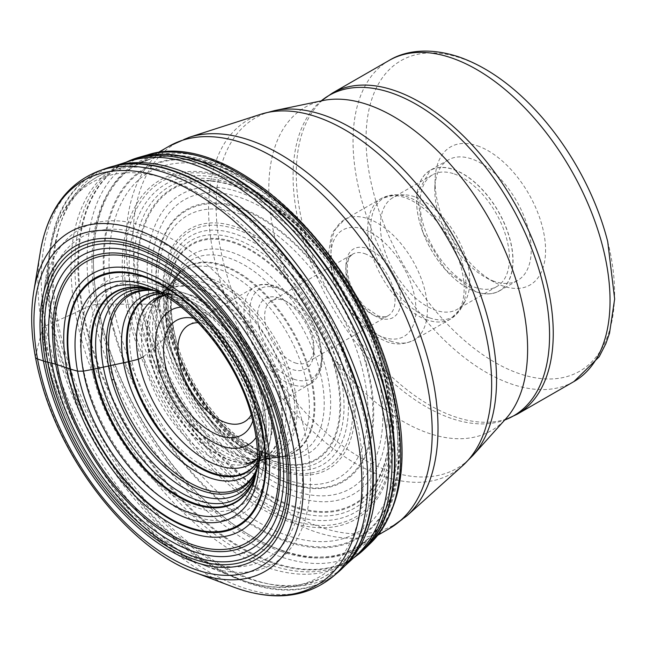 <?xml version="1.0" encoding="UTF-8"?>
<svg xmlns="http://www.w3.org/2000/svg" width="647" height="647" viewBox="0 0 647 647"><rect width="100%" height="100%" fill="white"/><g stroke="black" fill="none" stroke-linecap="round" stroke-linejoin="round"><path stroke-width="0.49" stroke-dasharray="3.23 2.43" d="M345.983 564.734A232.823 129.521 60.1 0 1 343.597 566.998A232.823 129.521 60.1 0 1 192.806 545.858A232.823 129.521 60.1 0 1 64.449 349.582A232.823 129.521 60.1 0 1 113.079 166.352A232.823 129.521 60.1 0 1 116.242 165.43M129.877 161.038A229.03 127.41 -119.9 0 0 122.615 163.764A229.03 127.41 -119.9 0 0 82.032 341.276A229.03 127.41 -119.9 0 0 350.625 560.059A229.03 127.41 -119.9 0 0 356.626 555.15M171.609 336.149A132.037 73.451 60.1 0 0 290.366 469.609A132.037 73.451 60.1 0 0 342.085 364.407A132.037 73.451 -119.9 0 0 223.328 230.947A132.037 73.451 -119.9 0 0 171.609 336.149L170.242 334.806A136.485 75.925 -119.9 0 0 292.994 472.755A136.485 75.925 -119.9 0 0 346.46 364.01A136.485 75.925 -119.9 0 0 223.708 226.062A136.485 75.925 -119.9 0 0 170.242 334.806M252.848 420.793A65.962 36.693 -119.9 0 0 254.999 407.877A65.962 36.693 -119.9 0 0 206.118 322.926A65.962 36.693 -119.9 0 0 198.613 319.594A65.962 36.693 -119.9 0 0 193.874 318.284M251.271 414.832A55.812 31.048 -119.9 0 0 255.266 399.021A55.812 31.048 -119.9 0 0 213.914 327.139A55.812 31.048 -119.9 0 0 207.558 324.325A55.812 31.048 -119.9 0 0 198.233 322.651M279.092 297.976A40.591 22.58 -119.9 0 0 258.266 324.293A40.591 22.58 -119.9 0 0 292.209 369.429A40.591 22.58 -119.9 0 0 313.795 352.3A40.591 22.58 -119.9 0 0 283.718 300.022A40.591 22.58 -119.9 0 0 279.092 297.976M295.04 362.862A35.52 19.758 -119.9 0 0 307.018 362.385A35.52 19.758 -119.9 0 0 313.924 347.876A35.52 19.758 -119.9 0 0 287.608 302.133A35.52 19.758 -119.9 0 0 283.564 300.337A35.52 19.758 -119.9 0 0 271.594 300.815A35.52 19.758 -119.9 0 0 267.907 332.445A35.52 19.758 -119.9 0 0 295.04 362.862M414.646 196.777A64.441 35.852 -119.9 0 0 404.229 194.844A64.441 35.852 -119.9 0 0 392.923 197.634A64.441 35.852 -119.9 0 0 386.235 255.023A64.441 35.852 -119.9 0 0 435.471 310.204A64.441 35.852 -119.9 0 0 457.194 309.347A64.441 35.852 -119.9 0 0 465.29 300.976A64.441 35.852 -119.9 0 0 459.896 242.714A64.441 35.852 -119.9 0 0 414.646 196.777M454.323 173.954A64.441 35.852 60.1 0 1 503.56 229.135A64.441 35.852 60.1 0 1 496.872 286.524A64.441 35.852 60.1 0 1 475.141 287.381A64.441 35.852 60.1 0 1 425.912 232.2A64.441 35.852 60.1 0 1 432.592 174.811A64.441 35.852 60.1 0 1 454.323 173.954M494.235 281.332A69.512 38.674 60.1 0 1 486.318 277.822A69.512 38.674 60.1 0 1 434.816 188.301A69.512 38.674 60.1 0 1 448.339 159.898A69.512 38.674 60.1 0 1 471.776 158.968A69.512 38.674 60.1 0 1 524.887 218.5A69.512 38.674 60.1 0 1 517.673 280.41A69.512 38.674 60.1 0 1 494.235 281.332M477.446 145.834A79.662 44.319 60.1 0 1 544.062 234.408A79.662 44.319 60.1 0 1 503.18 286.055A79.662 44.319 60.1 0 1 494.114 282.035A79.662 44.319 60.1 0 1 435.091 179.445A79.662 44.319 60.1 0 1 477.446 145.834M607.711 241.598A179.17 99.67 -119.9 0 1 519.258 373.626A179.17 99.67 -119.9 0 1 519.153 373.594A179.17 99.67 60.1 0 1 369.437 174.358A179.17 99.67 60.1 0 1 461.376 58.262A179.17 99.67 60.1 0 1 461.481 58.303A179.17 99.67 -119.9 0 1 527.143 101.563M35.399 357.055A8.12 3.623 169.6 0 1 35.431 356.319L42.37 328.919A8.12 3.623 169.6 0 1 45.743 325.853L52.439 322.732A10.409 4.65 169.6 0 1 53.159 322.416A406.308 181.411 -10.4 0 0 57.688 320.54L75.384 312.711A248.036 110.742 -10.4 0 0 79.201 310.762L82.185 309.258A8.961 4.003 169.6 0 1 82.889 308.942L91.364 305.344L97.64 304.05L107.297 303.912A10.19 4.553 169.6 0 1 108.114 303.912A395.665 176.655 -10.4 0 0 113.007 304.041A396.223 176.906 -10.4 0 0 125.971 304.211A390.157 174.205 -10.4 0 0 128.138 304.219L132.748 304.203A216.575 96.702 -10.4 0 0 137.115 304.147A952.303 425.192 -10.4 0 0 140.577 304.082A9.268 4.133 169.6 0 1 141.353 304.082L150.444 304.3L154.94 305.651L158.855 309.323A10.295 4.594 169.6 0 1 159.162 309.646A405.37 180.99 -10.4 0 0 160.82 311.676A408.144 182.228 -10.4 0 0 165.478 316.917A221.064 98.7 169.6 0 1 166.279 317.782L167.775 319.675A700.944 312.962 -10.4 0 0 168.98 321.519L170.104 322.91A11.711 5.233 169.6 0 1 170.363 323.225L173.129 327.075L172.555 330.067L168.139 334.839A10.595 4.731 169.6 0 1 167.735 335.243A439.96 196.437 -10.4 0 0 165.098 337.685A441.351 197.06 -10.4 0 0 158.418 344.131A109.343 48.816 169.6 0 1 157.31 345.215L154.479 347.609A1063.595 474.882 -10.4 0 0 151.325 349.978L149.174 351.798A15.73 7.02 169.6 0 1 148.729 352.194L143.31 356.853M40.316 251.966A233.518 129.91 -119.9 0 0 49.156 358.05A233.518 129.91 -119.9 0 0 233.009 586.878M195.24 572.571A195.758 108.898 60.1 0 1 41.117 380.735A195.758 108.898 60.1 0 1 33.709 291.813M332.315 577.084A235.338 130.912 60.1 0 1 180.367 552.061A235.338 130.912 60.1 0 1 52.577 355.211A235.338 130.912 60.1 0 1 45.743 325.853A235.338 130.912 60.1 0 1 98.692 171.043M105.105 168.705A234.149 130.257 -119.9 0 0 52.439 322.732A234.149 130.257 -119.9 0 0 59.241 351.944A234.149 130.257 -119.9 0 0 186.368 547.799A234.149 130.257 -119.9 0 0 337.556 572.708M343.775 566.958A233.988 130.168 60.1 0 1 191.714 550.985A233.988 130.168 60.1 0 1 59.961 351.604A233.988 130.168 -119.9 0 1 113.209 166.222M122.615 163.764L125.712 162.357A228.626 127.184 -119.9 0 0 124.79 162.785A228.626 127.184 -119.9 0 0 85.841 339.279A228.626 127.184 -119.9 0 0 352.566 558.676L352.566 558.676A228.626 127.184 -119.9 0 0 353.416 558.07M357.953 554.73A228.278 126.99 60.1 0 1 88.817 337.734A228.278 126.99 60.1 0 1 127.936 161.402M139.574 157.14A228.14 126.917 -119.9 0 0 89.512 337.402A228.14 126.917 -119.9 0 0 216.81 530.904A228.14 126.917 -119.9 0 0 364.876 548.721M370.755 543.011A226.078 125.769 60.1 0 1 224.04 525.267A226.078 125.769 60.1 0 1 97.932 333.545A226.078 125.769 -119.9 0 1 147.467 154.932M391.176 379.36A222.342 123.69 60.1 0 1 304.082 556.517A222.342 123.69 60.1 0 1 104.102 331.782A222.342 123.69 -119.9 0 1 191.197 154.625A222.342 123.69 -119.9 0 1 391.176 379.36M389.292 376.263A213.599 118.822 60.1 0 1 305.619 546.456A213.599 118.822 60.1 0 1 113.5 330.552A213.599 118.822 60.1 0 1 197.173 160.359A213.599 118.822 60.1 0 1 389.292 376.263M114.293 330.463A212.839 118.401 -119.9 0 0 305.724 545.591A212.839 118.401 -119.9 0 0 389.098 376.012A212.839 118.401 -119.9 0 0 197.667 160.885A212.839 118.401 -119.9 0 0 114.293 330.463M387.731 374.532A208.091 115.756 60.1 0 1 306.209 540.334A208.091 115.756 60.1 0 1 119.048 330.002A208.091 115.756 -119.9 0 1 200.57 164.192A208.091 115.756 -119.9 0 1 387.731 374.532M384.447 370.529A195.782 108.914 60.1 0 1 307.746 526.529A195.782 108.914 60.1 0 1 131.656 328.636A195.782 108.914 -119.9 0 1 208.35 172.636A195.782 108.914 -119.9 0 1 384.447 370.529M383.946 369.849A193.76 107.79 60.1 0 1 308.037 524.24A193.76 107.79 60.1 0 1 133.767 328.393A193.768 107.79 -119.9 0 1 209.668 174.003A193.768 107.79 -119.9 0 1 383.946 369.858M382.935 368.394A189.506 105.421 60.1 0 1 308.7 519.395A189.506 105.421 60.1 0 1 138.248 327.843A189.506 105.421 60.1 0 1 212.483 176.849A189.506 105.421 60.1 0 1 382.935 368.394M142.502 327.293A185.543 103.221 -119.9 0 0 309.387 514.834A185.543 103.221 -119.9 0 0 382.07 366.995A185.543 103.221 -119.9 0 0 215.192 179.454A185.543 103.221 -119.9 0 0 142.502 327.293M145.882 326.84A182.438 101.49 60.1 0 1 217.343 181.475A182.438 101.49 60.1 0 1 381.439 365.878A182.438 101.49 60.1 0 1 309.97 511.243A182.438 101.49 60.1 0 1 145.874 326.84M146.634 326.743A181.71 101.086 -119.9 0 0 310.075 510.418A181.71 101.086 -119.9 0 0 381.253 365.636A181.71 101.086 -119.9 0 0 217.821 181.961A181.71 101.086 -119.9 0 0 146.634 326.743M378.738 362.878A172.927 96.201 60.1 0 1 310.997 500.657A172.927 96.201 60.1 0 1 155.466 325.87A172.927 96.201 -119.9 0 1 223.207 188.091A172.927 96.201 -119.9 0 1 378.738 362.878M374.856 362.077A166.578 92.667 60.1 0 1 309.606 494.801A166.578 92.667 60.1 0 1 159.777 326.428A166.578 92.667 -119.9 0 1 225.035 193.704A166.578 92.667 -119.9 0 1 374.856 362.077M366.153 362.506A157.019 87.353 60.1 0 1 304.648 487.62A157.019 87.353 60.1 0 1 163.416 328.902A157.019 87.353 60.1 0 1 224.93 203.797A157.019 87.353 60.1 0 1 366.153 362.506M163.699 329.129A156.218 86.9 -119.9 0 0 304.203 487.029A156.218 86.9 -119.9 0 0 365.393 362.563A156.218 86.9 -119.9 0 0 224.889 204.662A156.218 86.9 -119.9 0 0 163.699 329.129M360.694 362.959A151.398 84.223 60.1 0 1 301.389 483.592A151.398 84.223 60.1 0 1 165.211 330.56A151.398 84.223 -119.9 0 1 224.525 209.927A151.398 84.223 -119.9 0 1 360.694 362.959M348.474 363.873A138.612 77.106 60.1 0 1 294.175 474.316A138.612 77.106 60.1 0 1 169.506 334.208A138.612 77.106 60.1 0 1 223.805 223.765A138.612 77.106 60.1 0 1 348.474 363.873M342.085 364.407A700.944 241.549 164.3 0 1 337.888 364.859A127.944 71.178 60.1 0 1 287.769 466.802A127.944 71.178 60.1 0 1 172.692 337.483L173.72 338.462A124.661 69.35 60.1 0 1 222.552 239.139A124.661 69.35 60.1 0 1 334.677 365.134A124.661 69.35 60.1 0 1 285.845 464.465A124.661 69.35 60.1 0 1 173.72 338.462M333.941 365.199A123.9 68.93 60.1 0 1 285.4 463.923A123.9 68.93 60.1 0 1 173.962 338.68A123.9 68.93 60.1 0 1 222.495 239.964A123.9 68.93 60.1 0 1 333.941 365.199M176.477 341.438A115.117 64.037 -119.9 0 0 280.022 457.801A115.117 64.037 -119.9 0 0 325.118 366.073A115.117 64.045 -119.9 0 0 221.573 249.71A115.117 64.045 -119.9 0 0 176.477 341.438M175.644 277.32L180.278 270.648A110.839 61.659 -119.9 0 1 252.589 270.333A110.839 61.659 -119.9 0 1 318.89 367.609A110.839 61.659 60.1 0 1 287.203 456.483A110.839 61.659 60.1 0 1 175.774 343.889A110.839 61.659 -119.9 0 1 180.278 270.648L175.588 279.658L171.94 294.927C170.298 308.7 171.892 324.349 176.72 341.875C187.662 382.361 217.91 425.208 248.488 444.238C258.654 450.66 268.109 454.574 276.859 455.989L287.203 456.483L279.1 457.146A107.232 59.653 60.1 0 1 171.253 348.215A107.232 59.653 60.1 0 1 175.636 277.328A107.232 59.653 60.1 0 1 175.644 277.32A107.232 59.653 60.1 0 1 245.593 277.062A107.232 59.653 60.1 0 1 309.711 371.16A107.232 59.653 60.1 0 1 279.1 457.146L282.286 456.725A106.965 59.5 -119.9 0 0 308.942 371.475A106.965 59.5 -119.9 0 0 247.291 279.269A106.965 59.5 -119.9 0 0 177.601 274.781L177.601 274.781A106.965 59.5 -119.9 0 0 170.84 348.587A106.965 59.5 -119.9 0 0 282.286 456.725L277.514 457.566A105.469 58.675 60.1 0 1 168.155 350.844A105.469 58.675 -119.9 0 1 174.472 278.485A105.469 58.675 -119.9 0 0 174.472 278.485L177.601 274.781L175.636 277.328M252.718 462.662L254.263 462.362A97.244 54.097 -119.9 0 0 254.263 462.362L246.151 464.214A94.777 52.722 60.1 0 0 268.432 388.952A94.777 52.722 -119.9 0 0 214.626 307.867A94.777 52.722 -119.9 0 0 152.967 302.254L158.636 296.18A97.244 54.097 -119.9 0 0 158.636 296.18A97.244 54.097 -119.9 0 0 151.552 364.326A97.244 54.097 -119.9 0 0 254.255 462.362A97.244 54.097 -119.9 0 0 277.118 385.143A97.244 54.097 -119.9 0 0 221.905 301.939A97.244 54.097 -119.9 0 0 158.644 296.172L157.609 297.361A97.479 54.227 60.1 0 1 157.609 297.361A97.479 54.227 60.1 0 1 221.169 300.41A97.479 54.227 60.1 0 1 277.862 384.819A97.479 54.227 60.1 0 1 252.718 462.662A97.479 54.227 60.1 0 1 252.71 462.662A97.479 54.227 60.1 0 1 152.005 363.962A97.479 54.227 60.1 0 1 157.609 297.369L163.465 291.223A98.425 54.752 -119.9 0 1 227.17 300.475A98.425 54.752 -119.9 0 1 281.259 383.315A98.425 54.752 60.1 0 1 260.967 460.688L265.294 459.265A99.314 55.246 60.1 0 0 285.594 381.253A99.314 55.246 -119.9 0 0 231.133 297.757A99.314 55.246 -119.9 0 0 166.877 288.19L174.48 278.485A105.469 58.675 -119.9 0 1 243.223 282.254A105.469 58.675 -119.9 0 1 304.341 373.408A105.469 58.675 60.1 0 1 277.514 457.566L264.971 459.443A101.264 56.338 60.1 0 1 161.362 356.764A101.264 56.338 60.1 0 1 166.546 288.384A101.264 56.338 60.1 0 1 166.554 288.384A101.264 56.338 60.1 0 1 232.605 290.317A101.264 56.338 60.1 0 1 292.112 378.438A101.264 56.338 60.1 0 1 264.971 459.443L264.049 459.572A100.552 55.933 -119.9 0 0 290.058 379.271A100.552 55.933 -119.9 0 0 231.529 292.177A100.552 55.933 -119.9 0 0 165.972 289.112A100.552 55.933 -119.9 0 0 165.972 289.12A100.552 55.933 -119.9 0 0 160.23 357.759A100.552 55.933 -119.9 0 0 264.049 459.572L265.302 459.257A99.314 55.246 60.1 0 1 265.294 459.265A99.314 55.246 60.1 0 1 157.367 359.999L160.23 357.759M252.71 462.662L260.967 460.688A98.425 54.752 60.1 0 1 154.18 362.255A98.425 54.752 -119.9 0 1 163.465 291.223L166.869 288.19A99.314 55.246 -119.9 0 0 166.869 288.19A99.314 55.246 -119.9 0 0 157.367 359.999M246.151 464.214A94.777 52.722 60.1 0 1 146.06 368.669A94.777 52.722 -119.9 0 1 152.967 302.254M163.545 295.323A95.53 53.143 60.1 0 1 176.081 294.741A95.53 53.143 60.1 0 1 176.097 294.741A95.53 53.143 60.1 0 1 264.405 391.629A95.53 53.143 60.1 0 1 264.267 447.999A95.53 53.143 60.1 0 1 264.267 448.015A95.53 53.143 60.1 0 1 257.457 458.553M257.32 462.281A100.706 56.022 -119.9 0 0 263.596 448.517A100.706 56.022 -119.9 0 0 263.604 448.5A100.706 56.022 -119.9 0 0 261.315 395.883A100.706 56.022 -119.9 0 0 175.345 295.072A100.706 56.022 -119.9 0 0 175.305 295.064L169.611 293.956A100.261 55.779 -119.9 0 1 169.635 293.956A100.261 55.779 -119.9 0 1 261.517 395.56A100.261 55.779 60.1 0 1 261.703 453.976A100.261 55.779 60.1 0 1 261.695 453.992A100.261 55.779 60.1 0 1 257.336 461.958M153.606 290.495A110.977 61.732 60.1 0 1 159.906 291.457L171.188 294.029A103.569 57.615 -119.9 0 1 171.22 294.037A103.569 57.615 -119.9 0 1 260.24 397.873A103.569 57.615 60.1 0 1 262.423 452.593A103.569 57.615 60.1 0 1 262.415 452.617A103.569 57.615 60.1 0 1 257.166 464.578M262.423 452.593L258.622 464.724A112.222 62.427 60.1 0 1 258.622 464.724A112.222 62.427 60.1 0 0 256.681 404.06A112.222 62.427 -119.9 0 0 158.806 291.223L159.906 291.457A110.977 61.732 60.1 0 1 159.922 291.465A110.977 61.732 60.1 0 1 257.215 403.162A110.977 61.732 60.1 0 1 258.97 463.648A110.977 61.732 60.1 0 1 258.97 463.656A110.977 61.732 60.1 0 1 256.641 469.568M256.285 472.019A115.279 64.126 -119.9 0 0 258.549 464.975L258.622 464.716A112.222 62.427 60.1 0 1 256.552 470.215M258.549 464.975L258.549 464.975A115.279 64.126 -119.9 0 0 258.557 464.942A115.279 64.126 -119.9 0 0 255.533 406.187A115.279 64.126 -119.9 0 0 158.596 291.174A115.279 64.126 -119.9 0 0 158.539 291.158A115.279 64.126 -119.9 0 0 151.309 289.573M149.311 288.837A118.571 65.962 -119.9 0 1 153.646 289.824A118.571 65.962 -119.9 0 0 153.646 289.824A118.571 65.962 -119.9 0 1 254.408 408.403A118.571 65.962 60.1 0 1 257.231 469.892A118.571 65.962 60.1 0 1 257.231 469.908A118.571 65.962 60.1 0 1 255.913 474.122M146.012 288.109A120.868 67.239 60.1 0 1 253.462 410.052A120.868 67.239 60.1 0 1 254.886 477.357L257.231 469.908M255.88 474.308A121.353 67.506 -119.9 0 0 256.73 471.105A121.353 67.506 -119.9 0 0 256.738 471.081A121.353 67.506 -119.9 0 0 253.268 410.392A121.353 67.506 -119.9 0 0 152.369 289.654A121.353 67.506 -119.9 0 0 152.328 289.646A121.353 67.506 -119.9 0 0 149.133 288.772M145.947 287.729A127.338 70.838 -119.9 0 1 251.448 414.306A127.338 70.838 60.1 0 1 255.201 477.518M145.996 288.101L158.806 291.223A112.222 62.427 -119.9 0 0 158.798 291.223A112.222 62.427 -119.9 0 0 153.007 290.244M175.321 295.064L171.164 294.029A103.569 57.615 -119.9 0 0 158.191 292.549M175.305 295.064A100.706 56.022 -119.9 0 0 160.254 293.576M169.611 293.956A100.261 55.779 -119.9 0 0 160.537 293.722M337.888 364.859A127.944 71.178 -119.9 0 0 222.811 235.532A127.944 71.178 -119.9 0 0 172.692 337.483M217.052 472.625A102.08 56.79 60.1 0 1 216.915 472.577A102.08 56.79 60.1 0 1 131.956 361.147A102.08 56.79 60.1 0 1 180.804 291.91A102.08 56.79 60.1 0 1 183.797 292.848A102.08 56.79 60.1 0 1 183.934 292.897A102.08 56.79 60.1 0 1 269.087 445.354A102.08 56.79 60.1 0 1 217.052 472.625M156.445 285.036A126.537 70.394 -119.9 0 0 156.315 284.995A126.537 70.394 -119.9 0 0 152.433 283.766A126.537 70.394 -119.9 0 0 91.866 369.51A126.537 70.394 -119.9 0 0 197.068 507.669A126.537 70.394 -119.9 0 0 197.198 507.717A126.537 70.394 -119.9 0 0 261.865 473.968A126.537 70.394 -119.9 0 0 156.445 285.036M181.095 307.099A77.656 43.203 -119.9 0 1 196.615 309.274A77.656 43.203 60.1 0 1 196.72 309.306A77.656 43.203 60.1 0 1 252.322 366.938A77.656 43.203 60.1 0 1 256.107 437.461M291.627 384.472A55.812 31.048 60.1 0 1 249.071 336.642A55.812 31.048 60.1 0 1 254.894 287.009A55.812 31.048 60.1 0 1 273.713 286.265A55.812 31.048 60.1 0 1 273.818 286.298A55.812 31.048 60.1 0 1 316.383 334.135A55.812 31.048 60.1 0 1 310.56 383.768A55.812 31.048 60.1 0 1 291.74 384.504A55.812 31.048 60.1 0 1 291.627 384.472M294.013 379.255A51.76 28.791 -119.9 0 0 320.58 345.765A51.76 28.791 -119.9 0 0 277.393 288.19A51.76 28.791 60.1 0 0 277.288 288.15A51.76 28.791 60.1 0 0 250.721 321.64A51.76 28.791 60.1 0 0 293.908 379.215A51.76 28.791 -119.9 0 0 294.013 379.255M364.601 253.624A35.52 19.758 60.1 0 1 364.706 253.656A35.52 19.758 60.1 0 1 391.839 284.073A35.52 19.758 60.1 0 1 388.151 315.704A35.52 19.758 60.1 0 1 376.279 316.213A35.52 19.758 60.1 0 1 376.174 316.181A35.52 19.758 60.1 0 1 349.04 285.764A35.52 19.758 60.1 0 1 352.728 254.134A35.52 19.758 60.1 0 1 364.601 253.624M366.97 248.399A39.58 22.014 60.1 0 1 400.048 292.331A39.58 22.014 60.1 0 1 379.87 318.106A39.58 22.014 60.1 0 1 379.757 318.065A39.58 22.014 -119.9 0 1 346.679 274.134A39.58 22.014 -119.9 0 1 366.857 248.367A39.58 22.014 60.1 0 1 366.97 248.399M363.444 229.2A61.4 34.154 -119.9 0 0 331.943 269.006A61.4 34.154 -119.9 0 0 383.283 337.273A61.4 34.154 -119.9 0 0 414.784 297.466A61.4 34.154 -119.9 0 0 363.444 229.2M390.44 341.05A69.512 38.674 -119.9 0 0 413.878 340.128A69.512 38.674 -119.9 0 0 421.116 278.291A69.512 38.674 -119.9 0 0 368.086 218.726A69.512 38.674 -119.9 0 0 367.981 218.694A69.512 38.674 -119.9 0 0 344.544 219.616A69.512 38.674 -119.9 0 0 337.305 281.453A69.512 38.674 -119.9 0 0 390.335 341.018A69.512 38.674 -119.9 0 0 390.44 341.05M427.044 319.893A69.512 38.674 60.1 0 1 374.015 260.329A69.512 38.674 60.1 0 1 381.253 198.492A69.512 38.674 60.1 0 1 404.698 197.57A69.512 38.674 60.1 0 1 404.804 197.602A69.512 38.674 60.1 0 1 457.833 257.166A69.512 38.674 60.1 0 1 450.595 319.003A69.512 38.674 60.1 0 1 427.149 319.925A69.512 38.674 60.1 0 1 427.044 319.893M429.503 317.839A68.752 38.246 -119.9 0 0 461.319 307.988A68.752 38.246 -119.9 0 0 455.593 245.892A68.752 38.246 -119.9 0 0 407.4 196.85A68.752 38.246 -119.9 0 0 407.286 196.817A68.752 38.246 -119.9 0 0 396.166 194.755A68.752 38.246 -119.9 0 0 373.74 248.982A68.752 38.246 -119.9 0 0 429.39 317.798A68.752 38.246 -119.9 0 0 429.503 317.839M475.836 291.716A69.415 38.618 -119.9 0 0 475.941 291.757A69.415 38.618 -119.9 0 0 511.575 246.822A69.415 38.618 -119.9 0 0 453.628 169.611A69.415 38.618 -119.9 0 0 453.523 169.579A69.415 38.618 -119.9 0 0 417.889 214.513A69.415 38.618 -119.9 0 0 475.836 291.716M476.038 291.805A69.512 38.674 -119.9 0 0 499.476 290.875A69.512 38.674 -119.9 0 0 506.714 229.038A69.512 38.674 -119.9 0 0 453.684 169.482A69.512 38.674 -119.9 0 0 453.579 169.441A69.512 38.674 -119.9 0 0 430.142 170.371A69.512 38.674 -119.9 0 0 422.895 232.208A69.512 38.674 -119.9 0 0 475.925 291.765A69.512 38.674 -119.9 0 0 476.038 291.805M389.154 60.422A185.26 103.059 -119.9 0 0 369.906 225.326A185.26 103.059 -119.9 0 0 511.356 383.995A185.26 103.059 -119.9 0 0 511.47 384.035A185.26 103.059 -119.9 0 0 573.929 381.568M517.139 414.242A185.26 103.059 60.1 0 1 454.679 416.708A185.26 103.059 60.1 0 1 454.574 416.676A185.26 103.059 60.1 0 1 313.116 258.007A185.26 103.059 60.1 0 1 332.364 93.095M451.194 418.35A184.88 102.849 60.1 0 1 451.088 418.318A184.88 102.849 60.1 0 1 313.439 268.885A184.88 102.849 60.1 0 1 320.2 101.725A184.88 102.849 60.1 0 1 321.163 100.916L320.2 101.725L322.813 100.568A186.571 103.787 -119.9 0 0 280.483 258.08A186.571 103.787 -119.9 0 0 428.346 433.134A186.571 103.787 -119.9 0 0 505.873 418.746L503.568 420.421A184.88 102.849 60.1 0 1 451.194 418.35M504.749 420A184.88 102.849 60.1 0 1 503.568 420.421L504.749 420M473.006 455.334A202.139 112.449 60.1 0 1 388.993 470.927A202.139 112.449 60.1 0 1 388.887 470.895A202.139 112.449 60.1 0 1 228.771 281.186A202.139 112.449 60.1 0 1 274.651 110.597M260.684 114.293A204.056 113.516 -119.9 0 0 223.223 290.406A204.056 113.516 -119.9 0 0 382.975 476.16A204.056 113.516 -119.9 0 0 383.081 476.2A204.056 113.516 -119.9 0 0 462.783 465.565M406.906 515.829A219.875 122.315 60.1 0 1 321.025 527.289A219.875 122.315 60.1 0 1 320.912 527.256A219.875 122.315 60.1 0 1 148.778 327.107A219.875 122.315 60.1 0 1 189.134 137.334M169.126 146.19A220.643 122.744 -119.9 0 0 146.206 342.611A220.643 122.744 -119.9 0 0 314.693 531.583A220.643 122.744 -119.9 0 0 314.806 531.624A220.643 122.744 -119.9 0 0 389.203 528.68M282.149 550.411A220.643 122.744 60.1 0 1 113.581 361.471A220.643 122.744 60.1 0 1 136.477 164.969A220.643 122.744 60.1 0 1 210.776 162.001A220.643 122.744 60.1 0 1 210.873 162.033A220.643 122.744 60.1 0 1 379.441 350.973A220.643 122.744 60.1 0 1 356.546 547.467A220.643 122.744 60.1 0 1 282.254 550.443A220.643 122.744 60.1 0 1 282.149 550.411M280.79 551.373A220.829 122.849 -119.9 0 0 280.887 551.406A220.829 122.849 -119.9 0 0 368.159 538.838A220.829 122.849 -119.9 0 0 372.931 338.688A220.829 122.849 -119.9 0 0 209.45 162.672A220.829 122.849 -119.9 0 0 209.345 162.64A220.829 122.849 -119.9 0 0 149.772 159.267A220.829 122.849 -119.9 0 0 107.41 349.17A220.829 122.849 -119.9 0 0 280.79 551.373M248.658 578.677A229.895 127.888 60.1 0 1 248.553 578.644A229.895 127.888 60.1 0 1 68.137 368.103A229.895 127.888 60.1 0 1 112.271 170.484A229.895 127.888 60.1 0 1 174.391 174.027A229.895 127.888 60.1 0 1 174.496 174.059A229.895 127.888 60.1 0 1 344.608 357.33A229.895 127.888 60.1 0 1 339.618 565.632A229.895 127.888 60.1 0 1 248.658 578.677M168.713 179.575A227.647 126.642 -119.9 0 0 168.608 179.534A227.647 126.642 -119.9 0 0 49.463 254.214A227.647 126.642 -119.9 0 0 235.662 577.844A227.647 126.642 -119.9 0 0 242.043 580.197A227.647 126.642 -119.9 0 0 242.148 580.238A227.647 126.642 -119.9 0 0 358.964 432.714A227.647 126.642 -119.9 0 0 168.713 179.575M207.582 566.626A193.218 107.483 60.1 0 1 207.485 566.594A193.218 107.483 60.1 0 1 202.074 564.596A193.218 107.483 60.1 0 1 44.036 289.913A193.218 107.483 60.1 0 1 145.163 226.531A193.218 107.483 60.1 0 1 145.26 226.563A193.218 107.483 60.1 0 1 306.735 441.416A193.218 107.483 60.1 0 1 207.582 566.626M143.844 234.788A185.503 103.196 60.1 0 1 298.954 441.036A185.503 103.196 60.1 0 1 203.773 561.313A185.503 103.196 60.1 0 1 48.662 355.066A185.503 103.196 60.1 0 1 143.844 234.788M152.053 279.52A134.673 74.923 -119.9 0 0 82.953 366.841A134.673 74.923 -119.9 0 0 195.564 516.573A134.673 74.923 -119.9 0 0 264.663 429.26A134.673 74.923 -119.9 0 0 152.053 279.52M344.908 565.81L343.597 566.998M353.399 558.086L350.625 560.059M257.466 458.092L264.267 448.015L261.703 453.976L263.596 448.517M263.604 448.5L262.415 452.617M258.557 464.942L257.231 469.892M255.897 474.243L255.169 477.656M145.874 287.705L152.352 289.654M152.328 289.646L149.198 288.797M169.635 293.956L176.097 294.741M176.081 294.741L171.301 294.506L163.95 295.55M114.77 165.818L113.079 166.352M269.087 445.354L261.865 473.968C279.043 408.386 212.92 301.817 156.073 284.915L184.686 293.131C238.225 310.997 283.289 391.233 269.087 445.354M213.914 327.139L206.118 322.926M255.266 399.021L254.999 407.877M244.412 421.828L310.56 383.768L321.187 369.186L322.659 356.036L318.219 334.103L310.997 318.656L296.933 300.168L284.502 290.204L275.687 285.998C265.998 283.475 259.067 283.807 254.894 287.009L188.738 325.069M287.608 302.133L283.718 300.022M313.924 347.876L313.795 352.3M307.018 362.385L388.151 315.704C386.534 317.151 383.202 317.216 378.155 315.914L364.528 306.67L354.952 294.005L350.059 283.532L347.512 273.689L347.318 263.887L348.701 258.881L350.213 256.333L352.728 254.134L271.594 300.815M404.229 194.844L396.166 194.755L381.253 198.492L344.544 219.616L333.674 230.89L331.215 236.349L328.506 253.697L333.666 281.558L342.813 301.373L360.711 324.673L376.142 336.739L386.494 341.584C395.107 345.11 404.238 344.625 413.878 340.128L450.595 319.003L461.319 307.988L465.29 300.976M496.872 286.524L457.194 309.347M432.592 174.811L392.923 197.634M448.339 159.898L430.142 170.371L416.967 193.712L422.782 232.03L445.532 269.831L475.982 291.813C485.153 294.87 492.982 294.555 499.476 290.875L517.673 280.41M486.318 277.822L494.114 282.035M434.816 188.301L435.091 179.445M157.714 152.749L136.477 164.969L149.772 159.267L112.271 170.484C77.43 182.244 56.491 210.154 49.463 254.214L44.036 289.913C26.656 382.466 113.33 533.104 202.074 564.596L242.358 580.31C281.283 593.396 313.706 588.503 339.618 565.632L368.159 538.838L356.546 547.467L377.783 535.247"/><path stroke-width="0.97" d="M365.062 399.401A232.823 129.521 60.1 0 1 345.983 564.734L343.775 566.958A233.988 130.168 60.1 0 0 362.077 401.682A233.988 130.168 -119.9 0 0 113.209 166.222L116.242 165.43A232.823 129.521 60.1 0 1 365.062 399.401M344.908 565.81L356.626 555.15A229.03 127.41 -119.9 0 0 377.743 390.287A229.03 127.41 -119.9 0 0 129.877 161.038L114.77 165.818M272.379 419.854A164.12 91.3 60.1 0 1 208.091 550.621A164.12 91.3 60.1 0 1 60.478 384.739A164.12 91.3 60.1 0 1 124.774 253.972A164.12 91.3 60.1 0 1 272.379 419.854M56.782 384.326A169.409 94.244 -119.9 0 0 209.159 555.563A169.409 94.244 -119.9 0 0 275.517 420.582A169.409 94.244 -119.9 0 0 123.148 249.346A169.409 94.244 -119.9 0 0 56.782 384.326M193.874 318.284A65.962 36.693 -119.9 0 0 165.406 365.523A65.962 36.693 -119.9 0 0 219.923 435.706A65.962 36.693 -119.9 0 0 252.848 420.793M198.233 322.651A55.812 31.048 -119.9 0 0 188.738 325.069A55.812 31.048 -119.9 0 0 182.947 374.775A55.812 31.048 -119.9 0 0 225.593 422.572A55.812 31.048 -119.9 0 0 244.412 421.828A55.812 31.048 -119.9 0 0 251.271 414.832M389.154 60.422A185.26 103.059 -119.9 0 1 451.622 57.947A185.26 103.059 -119.9 0 1 451.727 57.987A185.26 103.059 -119.9 0 1 593.186 216.656A185.26 103.059 -119.9 0 1 573.929 381.568L599.146 356.812L605.891 343.581L609.506 333.286L614.65 298.954L607.711 241.598A179.17 99.67 -119.9 0 0 527.143 101.563C505.186 80.091 482.484 65.218 459.022 56.952C427.424 46.479 403.485 51.574 389.154 60.422L332.364 93.095A185.26 103.059 60.1 0 1 394.832 90.629A185.26 103.059 60.1 0 1 394.937 90.661A185.26 103.059 60.1 0 1 536.395 249.33A185.26 103.059 60.1 0 1 517.139 414.242L504.749 420A184.88 102.849 60.1 0 0 535.603 259.221A184.88 102.849 60.1 0 0 391.564 92.966A184.88 102.849 60.1 0 0 391.467 92.925A184.88 102.849 60.1 0 0 321.163 100.916L332.364 93.095M143.31 356.853L138.288 359.271A731.927 326.792 169.6 0 1 129.149 361.592A8.904 3.971 169.6 0 1 128.365 361.77A605.689 270.43 -10.4 0 0 123.512 362.789A558.021 249.152 -10.4 0 0 110.702 365.563A344.455 153.792 169.6 0 1 108.526 366.048A129.756 57.931 169.6 0 1 103.342 367.132A494.284 220.692 -10.4 0 0 97.875 368.24A75.553 33.733 -10.4 0 0 93.888 369.113A10.967 4.893 169.6 0 1 93.063 369.283A3166.2 1413.671 169.6 0 1 83.342 371.168L77.543 371.143L70.507 369.178A9.511 4.246 169.6 0 1 69.933 369A374.815 167.355 -10.4 0 0 66.528 367.795A379.554 169.465 -10.4 0 0 57.308 364.754A161.499 72.108 -10.4 0 0 55.715 364.261L51.865 363.193A461.392 206.005 -10.4 0 0 47.749 362.166A201.209 89.836 169.6 0 1 45.516 361.608A30.441 13.595 169.6 0 1 43.438 360.986L37.542 358.964A8.12 3.623 169.6 0 1 35.399 357.055M350.666 408.022A233.518 129.91 -119.9 0 0 183.53 186.562A233.518 129.91 -119.9 0 0 40.316 251.966L33.709 291.813A195.758 108.898 60.1 0 1 153.768 236.988A195.758 108.898 60.1 0 1 293.875 422.628A195.758 108.898 60.1 0 1 195.24 572.571L233.009 586.878A233.518 129.91 -119.9 0 0 350.666 408.022M43.05 382.603A189.539 105.437 60.1 0 1 117.293 231.586A189.539 105.437 60.1 0 1 287.769 423.162A189.539 105.437 60.1 0 1 213.518 574.188A189.539 105.437 60.1 0 1 43.05 382.603M282.132 422.232A180.804 100.576 -119.9 0 0 119.509 239.479A180.804 100.576 -119.9 0 0 48.687 383.542A180.804 100.576 -119.9 0 0 211.302 566.287A180.804 100.576 -119.9 0 0 282.132 422.232M332.315 577.084L337.564 572.7A234.149 130.257 -119.9 0 0 337.564 572.7A234.149 130.257 -119.9 0 0 337.564 572.708A234.149 130.257 -119.9 0 0 368.361 431.258A234.149 130.257 -119.9 0 0 361.56 402.054A234.149 130.257 -119.9 0 0 105.121 168.705L98.692 171.043A235.338 130.912 60.1 0 1 356.432 405.572A235.338 130.912 60.1 0 1 363.266 434.921A235.338 130.912 60.1 0 1 332.315 577.084L332.315 577.084C305.457 598.24 272.355 601.508 233.009 586.878M353.416 558.07A228.626 127.184 -119.9 0 0 381.034 388.208A228.626 127.184 -119.9 0 0 125.736 162.348L130.904 160.108A228.278 126.99 60.1 0 1 383.558 386.582A228.278 126.99 60.1 0 1 357.953 554.722A228.278 126.99 60.1 0 1 357.953 554.73L364.884 548.713A228.14 126.917 -119.9 0 0 384.075 386.219A228.14 126.917 -119.9 0 0 139.59 157.14A228.14 126.917 -119.9 0 0 139.574 157.14L130.904 160.108A228.278 126.99 60.1 0 0 127.936 161.402M370.755 543.011C403.874 506.86 410.724 452.39 391.289 379.611C357.621 250.171 229.184 127.726 147.467 154.932A226.078 125.769 -119.9 0 1 389.834 381.924A226.078 125.769 60.1 0 1 370.755 543.011L364.876 548.721A228.14 126.917 -119.9 0 0 364.884 548.713M257.457 458.553A95.53 53.143 60.1 0 1 195.313 452.932A95.53 53.143 60.1 0 1 141.062 371.192A95.53 53.143 60.1 0 1 163.545 295.323M257.336 461.958A100.261 55.779 60.1 0 1 191.924 462.023A100.261 55.779 60.1 0 1 132.061 374.103A100.261 55.779 -119.9 0 1 160.537 293.722M160.254 293.576A100.706 56.022 -119.9 0 0 131.292 374.338A100.706 56.022 -119.9 0 0 191.625 462.791A100.706 56.022 -119.9 0 0 257.32 462.281M257.166 464.578A103.569 57.615 60.1 0 1 189.66 467.425A103.569 57.615 60.1 0 1 126.521 375.713A103.569 57.615 -119.9 0 1 158.191 292.549M256.641 469.568A110.977 61.732 60.1 0 1 184.807 479.807A110.977 61.732 60.1 0 1 113.929 379.409A344.455 118.7 164.3 0 1 111.785 380.048A112.222 62.427 60.1 0 0 184.063 481.934A112.222 62.427 60.1 0 0 256.552 470.215M151.309 289.573A115.279 64.126 -119.9 0 0 106.69 381.512A115.279 64.126 -119.9 0 0 182.171 486.94A115.279 64.126 -119.9 0 0 256.285 472.019M255.913 474.122A118.571 65.962 60.1 0 1 180.076 492.141A118.571 65.962 60.1 0 1 101.32 383.032A118.571 65.962 -119.9 0 1 149.311 288.837M254.886 477.357A120.868 67.239 60.1 0 1 254.869 477.389A120.868 67.239 60.1 0 1 177.488 495.295A120.868 67.239 60.1 0 1 97.406 384.189A120.868 67.239 60.1 0 1 145.963 288.093A120.868 67.239 60.1 0 1 146.012 288.109M149.133 288.772A121.353 67.506 -119.9 0 0 96.589 384.423A121.353 67.506 -119.9 0 0 179.001 497.139A121.353 67.506 -119.9 0 0 255.88 474.308M255.201 477.518A127.338 70.838 60.1 0 1 255.169 477.656A127.338 70.838 60.1 0 1 255.169 477.672A127.338 70.838 60.1 0 1 175.442 506.383A127.338 70.838 60.1 0 1 87.038 387.052A127.338 70.838 -119.9 0 1 145.874 287.705L145.915 287.713A127.338 70.838 -119.9 0 0 145.874 287.705C186.376 298.542 236.333 357.767 251.351 415.115C257.959 439.321 259.229 460.171 255.169 477.672M252.807 416.11A132.756 73.855 60.1 0 1 200.805 521.894A132.756 73.855 60.1 0 1 81.401 387.707A132.756 73.855 -119.9 0 1 133.403 281.922A132.756 73.855 -119.9 0 1 252.807 416.11M258.574 417.436A142.453 79.249 60.1 0 1 202.77 530.936A142.453 79.249 60.1 0 1 74.648 386.955A142.453 79.249 60.1 0 1 130.451 273.446A142.453 79.249 60.1 0 1 258.574 417.436M74.09 386.874A143.286 79.71 -119.9 0 0 202.964 531.697A143.286 79.71 -119.9 0 0 259.099 417.533A143.286 79.71 -119.9 0 0 130.225 272.702A143.286 79.71 -119.9 0 0 74.09 386.874M262.431 418.059A148.389 82.549 60.1 0 1 204.298 536.29A148.389 82.549 60.1 0 1 70.838 386.308A148.389 82.549 -119.9 0 1 128.963 268.068A148.389 82.549 -119.9 0 1 262.431 418.059M270.98 419.579A161.847 90.038 60.1 0 1 207.582 548.535A161.847 90.038 60.1 0 1 62.007 384.941A161.847 90.038 -119.9 0 1 125.413 255.986A161.847 90.038 -119.9 0 1 270.98 419.579M278.639 421.415A174.892 97.293 60.1 0 1 210.129 560.763A174.892 97.293 60.1 0 1 52.828 383.986A174.892 97.293 -119.9 0 1 121.337 244.631A174.892 97.293 -119.9 0 1 278.639 421.407M280.329 421.86A177.86 98.942 60.1 0 1 210.655 563.569A177.86 98.942 60.1 0 1 50.692 383.8A177.86 98.942 60.1 0 1 120.366 242.083A177.86 98.942 60.1 0 1 280.329 421.86M153.007 290.244A112.222 62.427 -119.9 0 0 111.785 380.048M113.929 379.409A110.977 61.732 60.1 0 1 153.606 290.495M105.121 168.705A234.149 130.257 -119.9 0 0 105.113 168.705A234.149 130.257 -119.9 0 0 105.105 168.705L113.209 166.222M181.095 307.099A77.656 43.203 -119.9 0 0 159.494 370.602A77.656 43.203 -119.9 0 0 221.808 445.993A77.656 43.203 -119.9 0 0 221.913 446.034A77.656 43.203 60.1 0 0 256.107 437.461M473.006 455.334L505.873 418.746A186.571 103.787 -119.9 0 0 504.377 249.232A186.571 103.787 -119.9 0 0 368.07 104.749A186.571 103.787 -119.9 0 0 322.813 100.568L274.651 110.597A202.139 112.449 60.1 0 1 323.694 115.126A202.139 112.449 60.1 0 1 323.799 115.158A202.139 112.449 60.1 0 1 471.404 271.748A202.139 112.449 60.1 0 1 473.006 455.334L462.783 465.565A204.056 113.516 -119.9 0 0 468.727 280.855A204.056 113.516 -119.9 0 0 317.265 117.058A204.056 113.516 -119.9 0 0 317.159 117.018A204.056 113.516 -119.9 0 0 260.684 114.293L189.134 137.334A219.875 122.315 60.1 0 1 249.993 140.278A219.875 122.315 60.1 0 1 250.106 140.31A219.875 122.315 60.1 0 1 413.304 316.804A219.875 122.315 60.1 0 1 406.906 515.829L389.203 528.68A220.643 122.744 -119.9 0 0 412.123 332.259A220.643 122.744 -119.9 0 0 243.636 143.286A220.643 122.744 -119.9 0 0 243.523 143.246A220.643 122.744 -119.9 0 0 169.126 146.19L157.714 152.749M33.709 291.813C29.447 318.631 31.905 348.507 41.076 381.439C63.511 464.7 131.495 549.699 195.24 572.571M337.564 572.708L343.775 566.958M353.399 558.086L357.953 554.722M246.151 464.214L251.287 462.427L257.466 458.092M254.869 477.389L255.897 474.243M149.198 288.797L145.963 288.093M163.95 295.55L157.084 298.72L152.967 302.254M147.467 154.932L139.574 157.14M98.692 171.043C66.908 183.627 47.441 210.607 40.316 251.966M573.929 381.568L517.139 414.242M274.651 110.597L260.684 114.293M462.783 465.565L406.906 515.829M189.134 137.334L169.126 146.19M389.203 528.68L377.783 535.247"/></g></svg>
